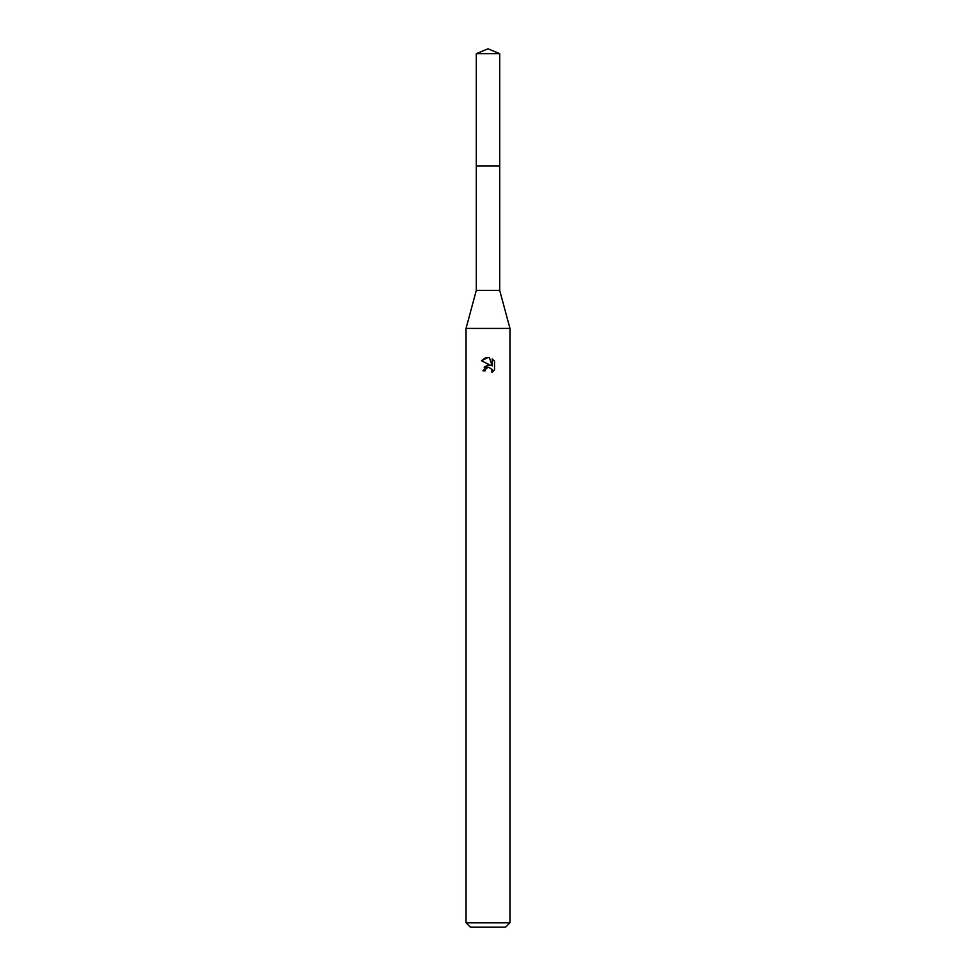 <?xml version="1.0" encoding="UTF-8"?>
<svg xmlns="http://www.w3.org/2000/svg" width="976" height="976" viewBox="0 0 976 976"><rect width="100%" height="100%" fill="white"/><g stroke="black" fill="none" stroke-linecap="round" stroke-linejoin="round"><path stroke-width="1.46" d="M476.288 53.656L499.712 53.656L488 48.8L476.288 53.656L476.3 290.36L499.7 290.36L509.96 328.424L509.96 922.808L466.04 922.808L470.432 927.2L505.568 927.2L509.96 922.808M476.3 290.36L466.04 328.424L509.96 328.424M485.255 370.795L485.621 369.209L485.255 370.795L482.949 370.795L488 365.024L490.794 365.366L481.473 360.766L488 357.558L489.415 357.704L492.258 365.902L492.258 358.887L494.527 361.169L494.527 369.831L491.904 372.344L492.002 369.428L488.622 367.269M489.415 357.704L488.195 357.558M488 357.558L484.913 358.119M484.84 358.143L481.473 360.766M494.527 361.169L492.258 358.887M490.794 365.366L489.635 365.048M488.024 365.024L484.181 367.183M491.916 369.233L491.904 372.344L494.527 369.831M488 367.354L485.621 369.209M476.288 165.92L499.712 165.92L499.7 290.36M499.712 53.656L499.712 165.92M466.04 328.424L466.04 922.808"/></g></svg>
